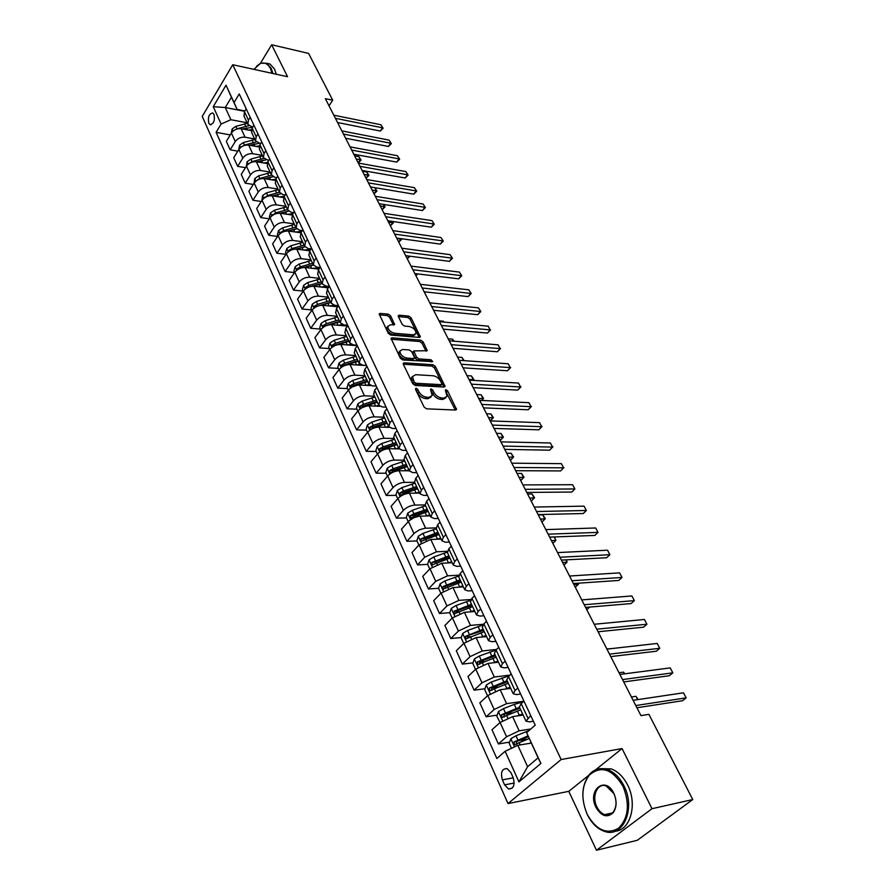 <?xml version="1.0" encoding="UTF-8"?>
<svg xmlns="http://www.w3.org/2000/svg" width="895" height="895" viewBox="0 0 895 895"><rect width="100%" height="100%" fill="white"/><g stroke="black" fill="none" stroke-linecap="round" stroke-linejoin="round"><path stroke-width="1.34" d="M416.03 388.139L415.448 389.247L424.107 407.08L426.568 408.836L455.622 410.033L456.551 409.44L447.634 390.925L445.956 389.717L445.296 390.119L447.086 396.228L444.077 398.085L441.683 397.962C438.416 397.492 435.831 395.646 433.941 392.424L432.822 390.153L431.121 388.933L430.45 389.347L432.218 395.456L429.119 397.369L426.68 397.246C423.357 396.776 420.751 394.908 418.849 391.652L417.741 389.37L416.03 388.139M208.781 123.197L210.034 124.651C213.726 123.991 215.046 120.59 214.006 114.426L212.775 112.983C209.083 113.643 207.752 117.044 208.781 123.197M390.645 315.868L388.285 314.167L380.162 313.395L379.156 313.955L388.296 333.332L390.69 335.054L419.408 337.426L420.359 336.889L411.096 317.781L408.769 316.103L399.181 315.197L398.208 315.734L398.364 316.595L402.224 324.404L404.574 326.093L409.351 326.518C413.568 327.704 415.806 329.998 416.041 333.399L413.479 334.842L394.583 333.253C390.309 332.09 388.05 329.785 387.815 326.351L390.477 324.851L394.639 324.583L390.645 315.868L389.571 317.244L387.222 315.543L379.29 314.805M287.552 76.713L271.644 44.75L308.607 53.409L332.705 100.206L325.355 98.651L640.954 715.631L648.909 714.355L692.764 799.548L651.996 808.7L622.059 748.556L561.131 759.531L232.734 64.72L287.552 76.713M404.193 362.822L403.197 363.404L403.354 364.332L412.763 383.72L415.213 385.465L444.155 387.043L445.095 386.472L435.417 366.458L433.035 364.757L404.193 362.822L403.231 364.019M400.389 358.246L391.037 338.411L392.044 337.829L420.773 340.167L423.122 341.856L427.239 350.695L413.781 350.941L416.567 357.206L418.961 358.917L431.01 359.768L432.777 361.602L402.806 359.98L400.389 358.246M513.159 777.598L510.911 772.598L507.107 768.592C501.972 768.581 500.394 772.34 502.363 779.858L504.59 784.848L508.438 788.931C513.585 788.92 515.162 785.15 513.159 777.598M561.131 759.531L508.013 803.576L202.236 116.417L232.734 64.72M526.607 732.647L540.904 763.457L518.955 781.861L505.116 751.308L517.802 745.322L527.602 766.691L538.096 757.841L526.607 732.647L535.221 725.151L239.233 93.941L234.065 102.533L237.108 109.425L231.447 97.219L225.272 107.512L230.865 119.717L247.098 122.783M230.261 134.91L216.098 132.337L496.848 758.49L505.116 751.308M216.098 132.337L221.11 124.036L213.256 106.706L226.01 85.193L234.065 102.533M588.597 775.428L568.784 791.337L596.473 850.25L651.996 808.7M596.473 850.25L637.285 840.304L692.764 799.548M271.644 44.75L260.423 63.31M568.784 791.337L508.013 803.576M329.024 105.823L332.705 100.206M517.802 745.322L531.25 743.085M244.682 111.304L225.272 107.512L213.256 106.706M237.813 151.154L230.16 149.823L226.334 141.332L231.391 133.064C233.819 129.797 237.074 128.354 241.147 128.735L251.271 130.614M230.16 149.823L235.262 141.555C237.712 138.289 240.979 136.845 245.062 137.215L254.627 138.949M245.498 167.656L237.622 166.358L233.729 157.733L238.864 149.465C241.326 146.198 244.603 144.744 248.698 145.102L259.091 146.948M237.622 166.358L242.802 158.102C245.275 154.835 248.575 153.369 252.681 153.705L262.291 155.372M253.319 184.437L245.208 183.162L241.247 174.391L246.461 166.134C248.955 162.868 252.267 161.402 256.373 161.726L267.079 163.539M245.208 183.162L250.466 174.905C252.972 171.65 256.294 170.173 260.423 170.475L270.066 172.075M261.273 201.487L252.927 200.245L248.899 191.329L254.191 183.083C256.72 179.817 260.053 178.329 264.182 178.631L275.246 180.41M252.927 200.245L258.252 192C260.803 188.744 264.148 187.245 268.287 187.525L277.976 189.046M269.373 218.816L260.769 217.619L256.675 208.546L262.045 200.312C264.607 197.045 267.963 195.546 272.114 195.815L283.592 197.571M260.769 217.619L266.184 209.385C268.757 206.13 272.136 204.619 276.298 204.865L286.031 206.309M277.629 236.437L268.746 235.273L264.573 226.055L270.033 217.832C272.628 214.576 276.018 213.066 280.191 213.29L292.128 215.013M268.746 235.273L274.239 227.061C276.857 223.806 280.258 222.284 284.442 222.497L294.209 223.862M286.02 254.359L276.857 253.24L272.617 243.865L278.155 235.653C280.795 232.398 284.207 230.865 288.391 231.067L300.865 232.756M276.857 253.24L282.44 245.051C285.091 241.784 288.514 240.252 292.721 240.431L302.521 241.706M294.578 272.583L285.102 271.521L280.795 261.978L286.422 253.788C289.096 250.533 292.531 248.989 296.748 249.157L309.815 250.79M285.102 271.521L290.774 263.343C293.47 260.087 296.927 258.532 301.145 258.677L310.99 259.863M303.125 291.099L293.493 290.103L289.119 280.403L294.824 272.225C297.543 268.981 301.011 267.415 305.24 267.549L318.956 269.138M293.493 290.103L299.254 281.947C301.984 278.703 305.475 277.137 309.715 277.249L319.593 278.334M311.706 309.927L302.04 309.021L297.576 299.143L303.383 290.998C306.135 287.754 309.636 286.176 313.888 286.266L328.275 287.798M302.04 309.021L307.891 300.888C310.666 297.643 314.179 296.055 318.441 296.133L328.353 297.14M320.432 329.08L310.733 328.275L306.191 318.228L312.086 310.095C314.883 306.851 318.407 305.262 322.681 305.318L337.795 306.772M310.733 328.275L316.673 320.164C319.493 316.919 323.028 315.32 327.313 315.353L337.27 316.259M329.315 348.58L319.571 347.875L314.95 337.639L320.947 329.539C323.777 326.295 327.335 324.695 331.631 324.706L347.517 326.071M319.571 347.875L325.623 339.787C328.476 336.554 332.045 334.931 336.352 334.931L346.343 335.726M338.355 368.416L328.577 367.823L323.878 357.396L329.975 349.33C332.839 346.096 336.43 344.463 340.749 344.441L357.284 345.683M328.577 367.823L334.73 359.756C337.616 356.534 341.23 354.89 345.548 354.845L355.583 355.55M347.562 388.62L337.751 388.128L332.962 377.522L339.16 369.478C342.069 366.245 345.694 364.601 350.023 364.545L366.626 365.607M337.751 388.128L343.993 380.095C346.936 376.873 350.572 375.229 354.912 375.139L364.992 375.721M356.937 409.194L347.081 408.802L342.203 398.006L348.513 389.996C351.466 386.774 355.125 385.118 359.466 385.007L370.81 385.6M347.081 408.802L353.435 400.815C356.423 397.604 360.092 395.926 364.455 395.791L374.558 396.272M366.491 430.137L356.59 429.868L351.623 418.871L358.034 410.883C361.043 407.684 364.724 406.006 369.098 405.849L379.693 406.285M356.59 429.868L363.057 421.903C366.089 418.703 369.792 417.014 374.166 416.835L384.313 417.193M376.213 451.483L366.279 451.326L361.222 440.116L367.733 432.173C370.787 428.973 374.502 427.273 378.898 427.072L389.191 427.374M366.279 451.326L372.857 443.405C375.934 440.206 379.67 438.505 384.067 438.27L394.247 438.505M386.114 473.209L376.146 473.186L370.989 461.764L377.623 453.866C380.722 450.677 384.47 448.954 388.889 448.708L399.08 448.876M376.146 473.186L382.836 465.299C385.958 462.122 389.728 460.388 394.147 460.119L404.372 460.22M396.205 495.36L386.204 495.461L380.957 483.826L387.703 475.961C390.846 472.784 394.628 471.05 399.058 470.748L409.295 470.792M386.204 495.461L393.017 487.618C396.183 484.452 399.987 482.707 404.428 482.371L414.687 482.349M406.498 517.925L396.451 518.16L391.104 506.301L397.962 498.481C401.161 495.327 404.987 493.57 409.429 493.212L419.71 493.123M396.451 518.16L403.388 510.374C406.61 507.219 410.447 505.451 414.911 505.06L425.203 504.903L426.568 501.289L428.996 498.604M416.981 540.938L406.901 541.307L401.441 529.213L408.993 520.868L413.758 517.735L419.207 516.158L430.316 515.878M406.901 541.307L414.53 532.984L419.319 529.851L424.778 528.251L436.055 527.882M427.665 564.387L417.551 564.902L411.991 552.573L419.106 544.854L430.786 539.461L441.123 539.081M417.551 564.902L424.733 557.216L436.48 551.779L447.287 551.309M458.643 576.056L444.815 580.978L440.105 583.842L438.561 588.306L428.414 588.966L422.742 576.391L429.992 568.728L441.783 563.268L452.154 562.742M428.414 588.966L435.731 581.336L447.578 575.832L458.911 575.172M449.805 612.672L439.501 613.5L433.706 600.679L441.09 593.083L452.993 587.556L463.397 586.874M439.501 613.5L446.952 605.937L458.911 600.377L470.96 599.493M461.272 637.531L450.8 638.538L444.893 625.46L452.411 617.919L464.427 612.325L474.876 611.486M450.8 638.538L458.397 631.042L470.468 625.404L483.49 624.251M472.985 662.893L462.335 664.09L456.305 650.732L463.968 643.27L476.106 637.598L486.578 636.591M462.335 664.09L470.065 656.65L482.26 650.956L496.524 649.457M484.933 688.77L474.104 690.157L467.951 676.53L475.76 669.136L488.01 663.396L498.515 662.21M474.104 690.157L481.991 682.795L494.308 677.023L509.993 675.11M497.139 715.161L486.119 716.772L479.843 702.866L487.797 695.538L500.171 689.732L510.709 688.367M486.119 716.772L494.152 709.489L506.592 703.649L523.922 701.232M509.613 742.112L498.392 743.946L491.981 729.738L500.081 722.5L512.589 716.626L523.15 715.06M498.392 743.946L506.581 736.753L519.145 730.823L530.802 728.989M533.398 721.258L529.381 721.873L525.98 721.146L530.724 715.541M520.644 694.05L516.639 694.587L513.215 693.748L515.039 690.571L517.825 688.042M508.147 667.401L504.153 667.871L500.708 666.932L502.464 663.676L505.205 661.125M495.908 641.312L491.926 641.704L488.469 640.663L490.158 637.341L492.843 634.768M483.926 615.749L479.955 616.073L476.476 614.932L478.109 611.553L480.738 608.947M472.18 590.7L468.219 590.968L464.729 589.727L466.295 586.281L468.879 583.663M460.668 566.143L456.718 566.356L453.217 565.025L454.727 561.523L457.255 558.883M449.379 542.079L445.442 542.225L441.929 540.815L443.383 537.257L445.867 534.595M438.315 518.485L434.388 518.574L430.875 517.075L432.263 513.473L434.713 510.788M427.463 495.349L423.559 495.382L420.023 493.805L421.366 490.147L423.76 487.451M416.824 472.649L412.931 472.638L409.384 470.983L410.682 467.279L413.031 464.572M406.386 450.398L402.504 450.33L398.957 448.596L400.199 444.849L402.504 442.13M396.138 428.548L392.278 428.436L388.721 426.635L389.907 422.854L392.189 420.113M386.092 407.113L382.232 406.956L378.674 405.088L379.827 401.262L382.053 398.51M376.224 386.069L372.387 385.868L368.818 383.944L369.915 380.073L372.119 377.31M366.536 365.417L362.71 365.171L359.141 363.18L360.204 359.275L362.363 356.501M357.027 345.134L353.212 344.855L349.643 342.796L350.661 338.869L352.787 336.084M347.685 325.221L343.893 324.896L340.313 322.793L341.286 318.821L343.378 316.024M338.523 305.665L334.73 305.296L331.15 303.136L332.09 299.143L334.148 296.334M329.27 286.422L325.735 286.042L322.155 283.827L323.061 279.811L325.075 277.002M320.119 267.504L316.897 267.135L313.317 264.864L314.179 260.814L316.17 257.995M311.136 248.911L308.216 248.541L304.636 246.237L305.464 242.153L307.41 239.334M302.32 230.641L299.68 230.283L296.1 227.923L296.894 223.817L298.818 220.998M293.672 212.674L291.289 212.328L287.709 209.922L288.47 205.805L290.36 202.975M285.169 195.009L283.044 194.674L279.464 192.235L280.191 188.084L282.059 185.254M276.835 177.635L274.933 177.322L271.364 174.838L272.058 170.676L273.892 167.835M268.634 160.552L263.387 157.744L264.047 153.56L265.86 150.718M260.59 143.748L255.545 140.918L256.183 136.722L257.961 133.881M242.5 128.992L252.681 127.213L247.837 124.383L248.441 120.165L250.197 117.323M244.906 110.946L237.108 109.425M527.658 739.158L518.686 740.624M512.622 712.912L504.635 714.076M498.191 687.058L491.568 687.908M484.296 661.629L479.306 662.188M470.882 636.613L467.447 636.949M458.005 612.012L455.913 612.18M445.766 587.825L444.658 587.903M519.402 707.028L521.17 703.683L523.978 701.177M506.783 679.943L508.472 676.519L511.235 673.98M494.42 653.428L496.043 649.915L498.739 647.353M482.315 627.451L483.859 623.86L486.522 621.275M470.457 601.999L471.933 598.341L474.54 595.734M458.833 577.062L460.254 573.348L462.804 570.708M447.444 552.629L448.798 548.848L451.304 546.196M436.279 528.676L437.577 524.828L440.038 522.154M425.326 505.194L430.875 517.075M414.598 482.159L415.783 478.21L418.155 475.502M404.07 459.582L405.2 455.566L407.538 452.848M393.744 437.42L394.818 433.359L397.111 430.629M383.608 415.683L384.637 411.577L386.897 408.825M373.662 394.348L374.647 390.198L376.862 387.434M363.907 373.405L364.847 369.21L367.017 366.447M354.331 352.854L355.214 348.614L357.351 345.839M344.922 332.671L345.772 328.398L347.875 325.612M335.681 312.847L336.486 308.54L338.556 305.743M326.608 293.381L327.369 289.04L329.405 286.243M317.703 274.262L318.419 269.887L320.421 267.079M308.943 255.478L309.625 251.07L311.594 248.251M300.34 237.018L300.988 232.577L302.924 229.758M291.882 218.872L292.497 214.408L294.399 211.589M283.57 201.039L284.151 196.553L286.02 193.723M275.391 183.509L275.94 179L277.786 176.158M267.359 166.269L267.873 161.738L269.697 158.896M259.46 149.32L259.942 144.766L261.732 141.925M251.696 132.65L252.144 128.075L253.911 125.233M244.055 116.249L244.469 111.662L246.214 108.81M230.865 119.717L221.11 124.036M527.602 766.691L518.955 781.861M538.096 757.841L540.904 763.457M226.01 85.193L231.447 97.219M622.059 748.556L595.499 769.89M415.705 389.772L417.719 393.017C419.61 396.272 422.216 398.13 425.539 398.611L426.68 397.246M431.021 397L427.978 398.722L425.539 398.611M445.889 397.738L442.935 399.427L440.541 399.304C437.275 398.846 434.701 397 432.8 393.766L430.842 390.589M455.331 410.022L445.71 391.395M443.875 387.032L434.299 367.8L431.927 366.1L403.287 364.198M414.172 382.031L415.873 383.25L441.28 384.66L441.817 383.586L440.642 381.236C438.774 378.07 436.223 376.236 432.99 375.743L415.649 374.692L412.494 376.594L414.172 382.031L413.042 383.396L414.754 384.615L415.873 383.25M441.649 384.604L440.15 386.002L414.754 384.615M412.539 376.426L411.376 377.958L411.89 381.001L413.009 379.637M413.042 383.396L411.89 381.001M391.16 339.227L419.688 341.51L420.773 340.167M426.031 351.232L422.026 343.199L419.688 341.51M413.054 351.836L412.83 353.212L415.47 358.559L417.853 360.271L429.902 361.11L431.01 359.768M431.323 361.938L429.902 361.11M402.582 349.475L399.931 351.019C400.166 354.565 402.448 356.915 406.777 358.067L413.512 358.537L414.486 357.966L414.329 357.049L411.689 351.69L409.306 349.979L402.582 349.475M399.92 351.075L398.834 352.384C399.069 355.942 401.352 358.291 405.681 359.432L406.777 358.067M414.105 358.447L412.416 359.902L405.681 359.432M394.494 323.71L393.42 325.086L389.571 317.244M387.792 326.451L386.741 327.727C386.976 331.161 389.236 333.466 393.509 334.629L394.583 333.253M415.079 334.596L412.405 336.196L393.509 334.629M419.14 337.404L410.033 319.135L407.706 317.468L398.353 316.584M529.527 743.376L531.082 742.749M511.481 748.309L509.177 743.264L510.9 738.699L515.956 735.779L528.9 730.644M527.938 735.914L514.043 741.944L514.379 744.752L529.146 738.565M516.695 744.36L516.583 741.53L528.307 736.764M636.938 707.766L682.583 700.718L686.152 697.854L635.797 705.551M683.467 692.808L686.152 697.854L683.467 692.808L633.123 700.315M521.774 715.262L523.06 714.87M517.232 715.933L522.613 713.919M500.036 722.545L496.803 716.09L498.481 711.547L503.482 708.639L514.245 704.387L523.217 701.848M519.514 707.251L501.58 714.702L501.882 717.454L520.711 709.836M504.142 717.085L504.109 714.333L519.961 708.213M637.643 699.644L635.942 696.321L631.422 696.981M635.942 696.321L638.224 699.554M509.814 688.479L510.642 688.244M505.138 689.083L510.184 687.248M487.54 695.773L484.676 689.486L486.332 684.955L491.265 682.057L509.344 675.714M507.141 680.715L489.364 688.02L489.632 690.727L508.315 683.243M491.858 690.381L491.881 687.696L507.61 681.721M624.408 673.868L623.524 672.145L619.016 672.727M623.524 672.145L624.889 673.801M493.268 662.803L498 661.114M475.513 669.37L472.795 663.419L474.417 658.899L479.295 656.013L495.819 650.128M495.024 654.715L477.393 661.886L477.65 664.549L496.177 657.187M479.821 664.224L479.91 661.606L495.506 655.766M611.442 648.606L606.832 648.931M623.714 681.923L669.326 675.736L672.827 672.839L622.517 679.585M670.198 667.894L672.827 672.839L670.198 667.894L619.888 674.45M610.759 656.594L656.315 651.224L659.76 648.304L609.506 654.133M657.176 643.449L659.76 648.304L657.176 643.449L606.933 649.11M598.05 631.758L643.55 627.182L646.94 624.229L596.741 629.196M644.4 619.474L646.94 624.229L644.4 619.474L594.224 624.262M481.599 637.072L486.075 635.506M463.722 643.505L461.149 637.878L462.749 633.38L467.57 630.494L482.852 625.012M483.143 629.241L465.668 636.278L465.903 638.896L484.273 631.657M598.486 632.62L599.717 631.59M465.668 636.278L483.658 630.326M585.599 607.403L631.042 603.588L634.365 600.623L584.234 604.74M631.87 595.958L634.365 600.623L631.87 595.958L581.761 599.907M587.131 814.137L587.411 814.73C596.484 830.269 606.866 834.778 618.534 828.255C628.57 817.985 630.046 803.99 622.976 786.269C612.314 768.928 601.116 765.18 589.402 775.025C581.56 785.586 580.799 798.631 587.131 814.137M623.938 785.81C636.099 808.632 622.853 838.637 604.315 831.31C597.368 828.826 591.763 823.378 587.489 814.965L587.198 814.36C580.721 798.485 581.504 785.128 589.525 774.309C594.493 768.984 600.444 767.407 607.403 769.566C614.149 772.049 619.664 777.464 623.938 785.81M595.925 807.301C587.03 790.016 605.535 775.249 613.847 793.362L614.048 793.775C617.035 801.226 616.722 807.57 613.097 812.817C607.023 818.131 601.306 816.285 595.925 807.301M613.914 793.608L606.172 785.978C597.468 782.543 591.405 796.293 596.864 806.854C598.856 810.859 601.474 813.443 604.74 814.618C608.041 815.625 610.86 814.774 613.187 812.089C616.633 807.111 616.935 801.081 614.093 793.999L613.914 793.608M669.594 816.564L667.222 818.31M600.668 768.626L611.095 768.861C617.841 771.333 623.356 776.726 627.63 785.049C637.688 804.146 630.416 830.459 615.078 831.242M272.091 73.334L270.48 68.613C267.84 63.634 264.383 61.99 260.087 63.69L253.923 69.351M256.462 66.264L260.534 63.265L266.609 63.243L271.196 68.3L272.93 73.513M266.867 63.299L269.932 63.992L274.53 69.038L276.264 74.24M470.143 611.867L474.372 610.412M452.165 618.165L449.749 612.84L451.315 608.365L456.081 605.49L470.479 600.321M471.508 604.27L454.179 611.184L454.392 613.746L472.616 606.653M586.762 609.696L589.715 607.067M454.179 611.184L456.685 610.983L472.034 605.4M458.889 587.165L462.916 585.822M438.561 588.306L440.855 593.329M460.108 579.803L442.924 586.583L443.103 589.111L461.193 582.13M575.25 587.187L578.416 584.29L577.868 583.227M442.924 586.583L445.419 586.426L460.645 580.967M573.93 584.603L578.416 584.29L578.45 583.182M447.847 562.966L451.673 561.713M429.757 568.974L427.597 564.242L429.108 559.811L433.773 556.958L447.265 552.193M448.921 555.806L431.882 562.463L432.05 564.958L449.984 558.088M563.951 565.081L567.061 562.172L565.875 559.867M431.882 562.463L434.366 562.34L449.48 557.014M562.575 562.407L567.061 562.172L566.445 559.834M436.995 539.237L440.653 538.074M418.882 545.1L416.846 540.658L418.334 536.228L422.943 533.386L436.312 528.744M437.957 532.279L421.053 538.824L421.198 541.274L438.997 534.516M552.841 543.377L555.907 540.446L554.117 536.955M421.053 538.824L423.536 538.734L438.539 533.521M551.432 540.625L555.907 540.446L554.329 536.944M426.344 515.967L429.846 514.882M408.209 521.695L406.308 517.511L407.762 513.115L412.315 510.284L425.584 505.731M427.206 509.199L413.915 513.764L410.436 515.632L410.57 518.037L428.224 511.403M541.934 522.053L544.954 519.1L542.784 514.882L538.32 514.983M410.436 515.632L412.908 515.576L427.799 510.474M540.49 519.223L545.312 518.675L542.784 514.882M573.382 583.529L618.758 580.441L622.025 577.454L571.961 580.754M619.575 572.867L622.025 577.454L619.575 572.867L569.544 576.022M561.4 560.102L606.698 557.73L609.909 554.71L559.934 557.238M607.515 550.212L609.909 554.71L607.515 550.212L557.551 552.584M549.642 537.123L594.862 535.434L598.017 532.391L548.132 534.158M595.667 527.983L598.017 532.391L595.667 527.983L545.793 529.605M538.108 514.569L583.249 513.54L586.348 510.486L536.553 511.526M584.032 506.145L586.348 510.486L584.032 506.145L534.259 507.051M526.786 492.429L571.838 492.037L574.881 488.961L525.186 489.308M572.621 484.71L574.881 488.961L572.621 484.71L522.937 484.911M415.895 493.156L419.252 492.138M397.749 498.739L395.959 494.812L397.402 490.438L401.9 487.618L415.067 483.166M416.645 486.567L403.466 491.031L400.02 492.876L400.132 495.248L417.652 488.726M531.216 501.099L534.192 498.135L532.055 493.984L527.602 494.029M400.02 492.876L402.481 492.854L417.26 487.876M529.728 498.191L534.572 497.754L531.306 501.099M532.055 493.984L534.572 497.754M515.665 470.703L560.628 470.915L563.626 467.839L514.032 467.503M561.4 463.655L563.626 467.839L561.4 463.655L511.828 463.185M563.951 467.514L560.628 470.915M405.625 470.781L408.847 469.83M387.479 476.218L385.812 472.549L387.222 468.186L391.674 465.366L404.741 461.014M406.296 464.36L393.218 468.723L389.806 470.557L389.907 472.896L407.281 466.474M520.689 480.514L523.609 477.538L521.516 473.455L517.075 473.444M389.806 470.557L392.256 470.569L406.923 465.691M519.167 477.538L524.011 477.214L520.778 480.514M521.516 473.455L524.011 477.214M504.758 449.379L549.619 450.185L552.573 447.075L503.079 446.09M550.38 442.969L552.573 447.075L550.38 442.969L500.909 441.861M552.92 446.818L549.619 450.185M396.138 442.555L383.161 446.84L379.782 448.663L379.86 450.957L393.99 445.531L395.512 448.82L398.644 447.925M377.41 454.112L375.855 450.688L377.242 446.348L381.639 443.54L394.617 439.288M393.99 445.531L397.111 444.636M510.34 460.287L513.215 457.289L511.157 453.284L506.727 453.217M379.782 448.663L382.221 448.697L396.776 443.92M508.774 457.233L513.64 457.009L510.43 460.287M511.157 453.284L513.64 457.009M494.04 428.436L538.812 429.801L541.71 426.691L492.328 425.08M539.562 422.653L541.71 426.691L539.562 422.653L490.203 420.918M542.079 426.467L538.812 429.801M385.633 427.273L388.62 426.434M367.532 432.43L366.077 429.231L367.442 424.912L371.794 422.127L384.671 417.954M386.17 421.165L373.282 425.349L369.937 427.161L370.004 429.432L387.121 423.201M500.16 440.396L503.001 437.386L500.976 433.448L496.546 433.325M369.937 427.161L372.376 427.239L386.819 422.563M498.571 437.275L503.437 437.163L500.249 440.396M500.976 433.448L503.437 437.163M483.524 407.863L528.184 409.776L531.037 406.654L481.767 404.439M528.923 402.683L531.037 406.654L528.923 402.683L479.675 400.356M531.429 406.487L528.184 409.776M375.911 406.129L378.786 405.345M357.832 411.141L356.478 408.176L357.821 403.869L362.128 401.094L374.904 397.011M376.381 400.166L363.594 404.26L360.282 406.061L360.327 408.299L377.31 402.168M490.158 420.84L492.955 417.831L490.963 413.96L486.544 413.781M360.282 406.061L362.699 406.162L377.041 401.586M488.536 417.663L493.413 417.641L490.247 420.851M490.963 413.96L493.413 417.641M473.186 387.658L517.746 390.108L520.554 386.964L471.397 384.156M518.473 383.06L520.554 386.964L518.473 383.06L469.349 380.151M520.957 386.841L517.746 390.108M366.346 385.365L369.21 384.615M348.312 390.254L347.059 387.501L348.379 383.217L352.641 380.442L365.328 376.448M352.026 387.054L367.688 381.516M366.771 379.547L354.073 383.563L350.795 385.342L351.198 387.58M350.795 385.342L353.212 385.476L367.442 380.99M478.668 398.376L483.076 398.599L481.118 394.784L476.722 394.561M481.465 400.434L483.557 398.454L481.667 400.445M481.118 394.784L483.557 398.454M463.028 367.811L507.476 370.765L510.239 367.61L461.216 364.243M508.203 363.784L510.239 367.61L508.203 363.784L459.191 360.305M510.676 367.532L507.476 370.765M356.96 364.981L359.913 364.231M338.959 369.736L337.795 367.196L339.104 362.922L343.322 360.17L355.908 356.255M344.351 365.675L358.235 361.233M357.329 359.298L344.732 363.236L341.476 365.003L341.599 367.207M341.476 365.003L343.893 365.16L358.011 360.763M468.969 379.424L473.365 379.681L471.441 375.934L467.056 375.665M472.784 380.353L473.869 379.581L473.186 380.375M471.441 375.934L473.869 379.581M347.741 344.967L350.907 344.206M329.774 349.587L328.711 347.249L329.998 343.009L334.171 340.257L346.667 336.419M338.142 344.609L348.949 341.308M348.065 339.418L335.547 343.266L332.336 345.022L332.269 347.126M332.336 345.022L334.73 345.201L348.759 340.906M463.576 360.618L461.921 357.396L457.546 357.083M461.921 357.396L464.147 360.651M338.679 325.31L342.203 324.527M320.757 329.796L319.783 327.659L321.048 323.431L325.176 320.701L337.594 316.942M329.841 324.74L339.82 321.741M338.959 319.873L326.541 323.654L323.352 325.4L323.162 327.38M323.352 325.4L325.735 325.601L339.664 321.394M453.597 341.163L452.568 339.16L448.194 338.802M452.568 339.16L454.123 341.208M329.763 306L333.913 305.173M311.896 310.352L311.012 308.417L312.254 304.199L316.349 301.481L328.666 297.8M321.45 305.296L330.87 302.51M330.009 300.686L317.68 304.378L314.525 306.112L314.246 307.969M314.525 306.112L316.897 306.347L330.725 302.219M443.775 322.055L443.349 321.227L438.997 320.813M443.349 321.227L443.998 322.077M321.014 287.026L326.753 286.154M303.192 291.255L302.398 289.499L303.618 285.304L307.667 282.596L319.895 278.983M313.093 286.221L322.066 283.625M321.227 281.824L308.976 285.449L305.844 287.172L305.497 288.872M311.158 286.4L321.943 283.379M312.4 268.377L319.985 267.683M294.645 272.494L293.918 270.905L295.137 266.744L299.143 264.036L311.281 260.501M304.803 267.515L313.407 265.054M424.633 292.732L425.371 291.915M312.579 263.287L300.429 266.844L297.319 268.556L296.927 270.1M303.539 267.527L313.317 264.864L308.786 255.142M425.64 291.938L424.722 292.743M303.942 250.052L310.822 249.358M286.243 254.046L285.594 252.636L286.792 248.486L290.752 245.801L302.812 242.332M296.603 249.134L304.926 246.807M415.862 275.593L417.294 273.87M304.099 245.073L292.016 248.553L288.951 250.253L288.514 251.64M295.697 249.09L304.848 246.662M417.898 273.937L415.951 275.604M295.618 232.04L301.828 231.357M277.976 235.922L277.405 234.68L278.58 230.541L282.518 227.867L294.489 224.466M288.514 231.089L296.67 228.851M407.236 258.722L409.295 256.138M295.742 227.162L283.76 230.574L280.706 232.264L280.258 233.483M287.854 231.022L296.592 228.762M409.955 256.227L407.314 258.733M287.44 214.341L292.989 213.681M269.854 218.1L269.361 217.015L270.525 212.909L274.407 210.235L286.299 206.902M280.549 213.346L288.604 211.186L280.045 213.278M398.734 242.109L400.96 238.663M287.541 209.553L275.638 212.898L272.158 215.617M396.843 238.417L401.765 239.211L398.823 242.12M279.385 196.922L284.319 196.296M261.866 200.581L262.593 195.558L266.441 192.906L278.255 189.628M272.706 195.904L280.75 193.823M390.365 225.764L392.748 222.665L392.088 221.378M275.235 183.151L279.464 192.235L267.639 195.513L264.215 198.041M272.315 195.848L280.392 193.868M388.464 222.027L393.375 222.889L390.455 225.775M392.603 221.457L393.375 222.889M271.476 179.805L275.805 179.213M254.012 183.341L254.795 178.497L258.599 175.856L270.335 172.645M264.976 178.754L273.12 176.729M382.131 209.665L384.481 206.555L383.362 204.384M271.532 175.207L259.785 178.429L256.429 180.745M264.696 178.709L271.789 176.908M380.207 205.884L385.118 206.812L382.221 209.676M383.631 204.418L385.118 206.812M263.678 162.968L267.493 162.42M246.293 166.403L247.121 161.715L250.891 159.086L262.548 155.931M257.368 161.894L265.726 159.925M374.02 193.801L376.336 190.702L374.77 187.659L376.985 190.993L374.11 193.823M263.768 158.449L252.054 161.615L248.81 163.707M257.201 161.861L263.242 160.261M372.074 189.997L376.985 190.993M256.015 146.4L259.371 145.907M238.696 149.722L239.569 145.203L243.317 142.585L254.885 139.497M249.884 145.303L258.722 143.39M366.033 178.194L368.315 175.084L366.726 171.985L362.486 171.247M256.194 141.958L244.458 145.068L241.37 146.903M249.806 145.292L254.683 143.95M364.075 174.346L368.986 175.398L366.122 178.206M366.726 171.985L368.986 175.398M248.474 130.099L251.439 129.652M231.223 133.333L232.141 128.958L235.855 126.352L247.344 123.32M358.168 162.812L360.416 159.702L358.85 156.647L354.621 155.875M248.776 125.725L236.974 128.802L234.322 130.211M356.188 158.93L361.099 160.048L358.257 162.823M358.85 156.647L361.099 160.048M453.06 348.3L497.385 351.757L500.115 348.591L451.203 344.676M498.101 344.821L500.115 348.591L498.101 344.821L449.223 340.805M500.562 348.558L497.385 351.757M443.249 329.136L487.473 333.063L490.147 329.886L441.369 325.456M488.178 326.183L490.147 329.886L488.178 326.183L439.423 321.652M490.617 329.897L487.473 333.063M433.616 310.296L477.717 314.682L480.346 311.494L431.703 306.56M478.411 307.858L480.839 311.55L478.411 307.858L429.79 302.823M480.839 311.55L477.717 314.682M424.14 291.781L468.119 296.603L470.714 293.415L422.205 287.989M468.812 289.835L471.217 293.504L468.812 289.835L420.314 284.308M471.217 293.504L468.119 296.603M414.821 273.568L458.687 278.826L461.249 275.626L412.863 269.731M459.37 272.102L461.764 275.761L459.37 272.102L411.006 266.117M461.764 275.761L458.687 278.826M405.67 255.668L449.402 261.34L451.919 258.129L403.679 251.775M450.073 254.661L452.456 258.297L450.073 254.661L401.855 248.217M452.456 258.297L449.402 261.34M396.664 238.059L440.273 244.122L442.756 240.912L394.65 234.121M440.933 237.511L443.305 241.113L440.933 237.511L392.86 230.619M443.305 241.113L440.273 244.122M387.803 220.741L431.289 227.196L433.728 223.974L385.767 216.758M431.949 220.617L434.299 224.209L431.949 220.617L384.011 213.323M434.299 224.209L431.289 227.196M379.088 203.702L422.44 210.538L424.856 207.304L377.03 199.674M423.1 204.004L425.427 207.573L423.1 204.004L375.296 196.296M425.427 207.573L422.44 210.538M370.519 186.943L413.736 194.137L416.119 190.903L368.438 182.882M414.385 187.659L416.712 191.206L414.385 187.659L366.726 179.548M416.712 191.206L413.736 194.137M362.083 170.453L405.178 177.993L407.516 174.76L359.98 166.347M405.804 171.56L408.12 175.084L405.804 171.56L358.302 163.069M408.12 175.084L405.178 177.993M353.782 154.231L396.742 162.096L399.047 158.862L351.657 150.08M397.369 155.708L399.662 159.22L397.369 155.708L350.012 146.858M399.662 159.22L396.742 162.096M345.604 138.255L388.43 146.444L390.712 143.211L343.467 134.071M389.056 140.101L391.339 143.603L389.056 140.101L341.845 130.894M391.339 143.603L388.43 146.444M337.56 122.525L380.252 131.039L382.501 127.795L335.412 118.308M380.867 124.741L383.138 128.209L380.867 124.741L333.813 115.186M383.138 128.209L380.252 131.039M241.147 128.735L245.062 137.215M248.698 145.102L252.681 153.705M256.373 161.726L260.423 170.475M264.182 178.631L268.287 187.525M272.114 195.815L276.298 204.865M280.191 213.29L284.442 222.497M288.391 231.067L292.721 240.431M296.748 249.157L301.145 258.677M305.24 267.549L309.715 277.249M313.888 286.266L318.441 296.133M322.681 305.318L327.313 315.353M331.631 324.706L336.352 334.931M340.749 344.441L345.548 354.845M350.023 364.545L354.912 375.139M359.466 385.007L364.455 395.791M369.098 405.849L374.166 416.835M378.898 427.072L384.067 438.27M388.889 448.708L394.147 460.119M399.058 470.748L404.428 482.371M409.429 493.212L414.911 505.06M420.001 516.113L425.584 528.195M430.786 539.461L436.48 551.779M441.783 563.268L447.578 575.832M452.993 587.556L458.911 600.377M464.427 612.325L470.468 625.404M476.106 637.598L482.26 650.956M488.01 663.396L494.308 677.023M500.171 689.732L506.592 703.649M512.589 716.626L519.145 730.823M521.17 703.683L527.882 718.047M500.081 722.5L506.581 736.753M487.797 695.538L494.152 709.489M508.472 676.519L515.039 690.571M475.76 669.136L481.991 682.795M496.043 649.915L502.464 663.676M463.968 643.27L470.065 656.65M483.859 623.86L490.158 637.341M452.411 617.919L458.397 631.042M471.933 598.341L478.109 611.553M441.09 593.083L446.952 605.937M460.254 573.348L466.295 586.281M429.992 568.728L435.731 581.336M448.798 548.848L454.727 561.523M419.106 544.854L424.733 557.216M437.577 524.828L443.383 537.257M408.433 521.449L413.96 533.565M426.568 501.289L432.263 513.473M397.962 498.481L403.388 510.374M415.783 478.21L421.366 490.147M387.703 475.961L393.017 487.618M405.2 455.566L410.682 467.279M377.623 453.866L382.836 465.299M394.818 433.359L400.199 444.849M367.733 432.173L372.857 443.405M384.637 411.577L389.907 422.854M358.034 410.883L363.057 421.903M374.647 390.198L379.827 401.262M348.513 389.996L353.435 400.815M364.847 369.21L369.915 380.073M339.16 369.478L343.993 380.095M355.214 348.614L360.204 359.275M329.975 349.33L334.73 359.756M345.772 328.398L350.661 338.869M320.947 329.539L325.623 339.787M336.486 308.54L341.286 318.821M312.086 310.095L316.673 320.164M327.369 289.04L332.09 299.143M303.383 290.998L307.891 300.888M318.419 269.887L323.061 279.811M294.824 272.225L299.254 281.947M309.625 251.07L314.179 260.814M286.422 253.788L290.774 263.343M300.988 232.577L305.464 242.153M278.155 235.653L282.44 245.051M292.497 214.408L296.894 223.817M270.033 217.832L274.239 227.061M284.151 196.553L288.47 205.805M262.045 200.312L266.184 209.385M275.94 179L280.191 188.084M254.191 183.083L258.252 192M267.873 161.738L272.058 170.676M246.461 166.134L250.466 174.905M259.942 144.766L264.047 153.56M238.864 149.465L242.802 158.102M252.144 128.075L256.183 136.722M231.391 133.064L235.262 141.555M244.469 111.662L248.441 120.165M514.2 783.024L504.59 784.848M513.26 777.833L502.363 779.858M417.719 393.017L418.849 391.652M427.978 398.722L429.119 397.369M431.681 391.495L432.822 390.153M432.8 393.766L433.941 392.424M440.541 399.304L441.683 397.962M442.935 399.427L444.077 398.085M446.493 392.256L447.634 390.925M455.219 409.765L456.372 408.433M416.611 390.723L417.741 389.37M431.927 366.1L433.035 364.757M434.299 367.8L435.417 366.458M443.797 386.841L444.927 385.499M440.15 386.002L441.28 384.66M391.081 339.048L392.044 337.829M422.026 343.199L423.122 341.856M425.986 351.131L427.083 349.788M412.83 353.212L413.937 351.858M415.47 358.559L416.567 357.206M417.853 360.271L418.961 358.917M412.416 359.902L413.512 358.537M412.405 336.196L413.479 334.842M398.264 316.371L399.181 315.197M407.706 317.468L408.769 316.103M410.033 319.135L411.096 317.781M419.117 337.348L420.202 336.005M379.223 314.626L380.162 313.395M387.222 315.543L388.285 314.167M510.855 738.811L514.535 746.866M526.808 731.439L527.144 732.166M519.089 742.593L520.163 744.931M515.956 735.779L517.881 739.952M516.583 741.53L514.043 741.944M498.437 711.659L502.554 720.665M517.332 711.044L519.234 715.139M514.245 704.387L516.135 708.46M506.559 715.318L507.789 718.003M503.482 708.639L505.362 712.722M504.109 714.333L501.58 714.702M486.287 685.067L490.225 693.692M504.959 684.418L506.827 688.423M501.938 677.895L503.784 681.889M494.275 688.591L495.405 691.052M491.265 682.057L493.111 686.062M491.881 687.696L489.364 688.02M474.372 659.011L478.154 667.278M492.843 658.328L494.678 662.266M489.878 651.94L491.691 655.856M482.237 662.423L483.266 664.661M479.295 656.013L481.096 659.939M479.91 661.606L477.393 661.886M462.704 633.492L466.317 641.402M480.973 632.776L482.763 636.625M478.064 626.522L479.843 630.349M470.457 636.781L471.385 638.806M467.57 630.494L469.338 634.342M451.27 608.477L454.727 616.04M469.338 607.727L471.094 611.509M466.485 601.597L468.23 605.356M458.911 611.643L459.739 613.467M456.081 605.49L457.815 609.26M440.06 583.954L443.372 591.192M457.938 583.182L459.65 586.885M455.141 577.174L456.853 580.855M447.589 587.019L448.328 588.641M444.815 580.978L446.515 584.681M429.074 559.912L432.24 566.837M446.75 559.118L448.44 562.742M444.021 553.222L445.688 556.824M436.491 562.865L437.152 564.309M433.773 556.958L435.429 560.572M418.301 536.34L421.321 542.963M435.787 535.512L437.442 539.07M433.102 529.728L434.746 533.275M425.606 539.193L426.188 540.446M422.943 533.386L424.566 536.944M407.728 513.227L410.615 519.547M425.035 512.365L426.658 515.856M422.406 506.704L424.017 510.172M414.933 515.967L415.425 517.053M412.315 510.284L413.915 513.764M397.358 490.538L400.121 496.58M414.486 489.666L416.085 493.089M411.901 484.106L413.49 487.506M404.462 493.19L404.887 494.107M401.9 487.618L403.466 491.031M387.188 468.286L389.817 474.048M404.137 467.391L405.703 470.748M401.609 461.932L403.164 465.277M394.192 470.848L394.538 471.598M391.674 465.366L393.218 468.723M377.209 446.448L379.715 451.941M391.495 440.172L393.017 443.45M384.112 448.921L384.391 449.514M381.639 443.54L383.161 446.84M367.409 425.024L369.803 430.249M384.022 424.073L385.499 427.273M381.572 418.815L383.071 422.037M371.794 422.127L373.282 425.349M357.787 403.981L360.07 408.959M374.233 403.018L375.676 406.117M371.839 397.85L373.304 401.016M362.128 401.094L363.594 404.26M348.345 383.317L350.516 388.061M364.634 382.333L366.033 385.353M362.274 377.265L363.717 380.375M352.641 380.442L354.073 383.563M339.071 363.034L341.129 367.543M355.203 362.027L356.557 364.959M352.887 357.049L354.297 360.103M343.322 360.17L344.732 363.236M329.964 343.109L331.922 347.394M345.929 342.091L347.249 344.933M343.658 337.202L345.056 340.189M334.171 340.257L335.547 343.266M321.014 323.542L322.871 327.604M336.833 322.502L338.12 325.265M334.596 317.703L335.972 320.645M325.176 320.701L326.541 323.654M312.232 304.311L313.988 308.16M327.894 303.26L329.136 305.945M325.702 298.538L327.044 301.425M316.349 301.481L317.68 304.378M303.595 285.416L305.262 289.063M319.112 284.341L320.32 286.948M316.953 279.71L318.273 282.551M307.667 282.596L308.976 285.449M307.992 287.396L305.844 287.172M295.104 266.844L296.681 270.29M310.475 265.759L311.65 268.299M308.361 261.206L309.659 263.991M299.143 264.036L300.429 266.844M299.131 268.757L297.319 268.556M286.758 248.597L288.246 251.853M301.984 247.501L303.136 249.951M299.903 243.015L301.179 245.756M290.752 245.801L292.016 248.553M290.439 250.432L288.951 250.253M278.558 230.653L279.956 233.718M293.649 229.534L294.757 231.928M291.602 225.137L292.855 227.833M282.518 227.867L283.76 230.574M281.925 232.42L280.706 232.264M270.491 213.01L271.811 215.896M285.449 211.88L286.523 214.207M283.435 207.55L284.666 210.202M274.407 210.235L275.638 212.898M273.568 214.71L272.617 214.576M262.559 195.658L263.801 198.377M277.383 194.528L278.423 196.777M275.403 190.266L276.611 192.873M266.441 192.906L267.639 195.513M265.367 197.292L264.651 197.18M254.762 178.597L255.925 181.148M269.451 177.456L270.469 179.638M267.504 173.261L268.69 175.823M258.599 175.856L259.785 178.429M247.087 161.816L248.183 164.199M261.642 160.652L262.638 162.789M259.729 156.535L260.904 159.064M250.891 159.086L252.054 161.615M239.547 145.303L240.554 147.53M253.967 144.14L254.93 146.209M252.088 140.079L253.24 142.562M243.317 142.585L244.458 145.068M232.118 129.059L233.058 131.129M246.427 127.884L247.356 129.887M244.57 123.89L245.7 126.34M235.855 126.352L236.974 128.802M210.896 124.808L210.034 124.651M519.313 706.826L525.98 721.146M506.682 679.73L513.215 693.748M494.32 653.205L500.708 666.932M482.204 627.216L488.469 640.663M470.334 601.753L476.476 614.932M458.71 576.816L464.729 589.727M447.321 552.372L453.217 565.025M436.156 528.408L441.929 540.815M414.463 481.879L420.023 493.805M403.936 459.292L409.384 470.983M393.61 437.129L398.957 448.596M383.474 415.381L388.721 426.635M373.528 394.046L378.674 405.088M363.762 373.103L368.818 383.944M354.185 352.54L359.141 363.18M344.776 332.347L349.643 342.796M335.536 312.523L340.313 322.793M326.451 293.057L331.15 303.136M317.546 273.926L322.155 283.827M300.172 236.672L304.636 246.237M291.714 218.525L296.1 227.923M283.402 200.693L287.709 209.922M267.202 165.911L271.364 174.838M259.293 148.962L263.387 157.744M251.529 132.281L255.545 140.918M243.876 115.891L247.837 124.383M512.119 788.215L508.438 788.931M411.376 377.958L412.494 376.594M412.673 352.306L413.781 350.941M398.834 352.384L399.931 351.019M386.741 327.727L387.815 326.351M515.229 744.618L514.379 744.752M502.688 717.342L501.882 717.454M490.404 690.627L489.632 690.727M478.377 664.459L477.65 664.549M466.597 638.817L465.903 638.896M611.095 768.861L607.403 769.566M604.74 814.618L612.415 812.917M613.187 812.089L613.097 812.817M589.402 775.025L589.525 774.309M269.932 63.992L266.609 63.243M455.052 613.701L454.392 613.746M443.741 589.067L443.103 589.111M432.643 564.924L432.05 564.958M421.769 541.251L421.198 541.274"/></g></svg>
